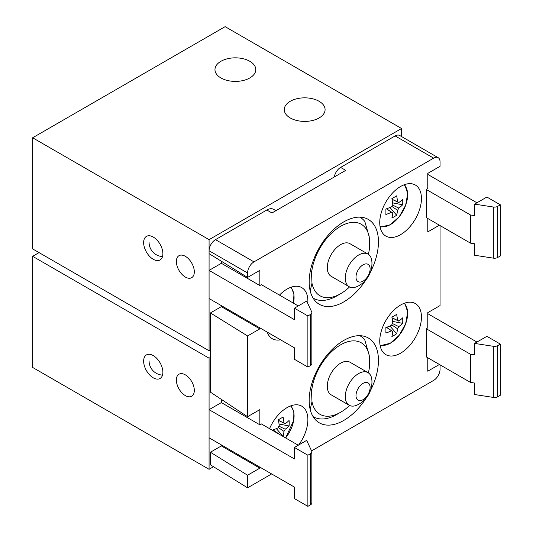 <?xml version="1.0" encoding="UTF-8"?>
<svg xmlns="http://www.w3.org/2000/svg" width="533" height="533" viewBox="0 0 533 533"><rect width="100%" height="100%" fill="white"/><g stroke="black" fill="none" stroke-linecap="round" stroke-linejoin="round"><path stroke-width="0.8" d="M380.036 226.478A24.265 14.011 120 0 0 390.489 224.546A24.265 14.011 120 0 0 407.645 194.825A24.265 14.011 120 0 0 404.101 184.804M392.008 199.229L397.538 201.88A6.129 3.538 120 0 1 398.078 202.047A6.129 3.538 120 0 1 398.791 202.6A45.245 26.124 180 0 0 402.635 199.329A44.492 34.452 30.1 0 1 402.755 202.087A44.492 34.452 30.1 0 1 402.635 204.805L392.601 202.866M397.538 201.88A45.245 26.124 -120 0 0 396.632 195.858A44.492 11.526 -19.1 0 1 391.882 198.596A45.245 26.124 60 0 1 392.794 204.619A6.129 3.538 120 0 0 391.542 206.784A45.245 26.124 180 0 1 385.872 209.003A44.492 11.526 -100.9 0 1 385.912 211.814A44.492 11.526 -100.9 0 1 385.872 214.486A45.245 26.124 0 0 0 391.542 212.267A6.129 3.538 120 0 0 391.955 212.647A6.129 3.538 120 0 0 392.794 212.987A45.245 26.124 60 0 1 391.882 217.957A44.492 34.452 -150.1 0 0 396.632 215.212A45.245 26.124 -120 0 0 397.538 210.249A6.129 3.538 120 0 0 398.791 208.083A45.245 26.124 0 0 0 402.635 204.805M391.542 212.267L386.485 208.796M392.508 205.025L398.791 208.083M398.791 202.6L392.022 199.309M396.632 215.212L389.929 207.49M386.558 208.769L392.794 212.987M397.538 210.249L391.748 206.331M291.211 287.174L293.943 294.109L293.456 303.177A24.265 14.011 120 0 0 294.083 297.427A24.265 14.011 120 0 0 290.532 287.414M291.211 405.706L293.856 412.109L293.71 420.437L285.628 437.933A24.265 14.011 120 0 0 294.083 415.967A24.265 14.011 120 0 0 290.532 405.953M278.446 420.37L283.976 423.022A6.129 3.538 120 0 1 284.515 423.189A6.129 3.538 120 0 1 285.228 423.742A45.245 26.124 180 0 0 289.073 420.47A44.492 34.452 30.1 0 1 289.192 423.235A44.492 34.452 30.1 0 1 289.073 425.954L279.039 424.015M282.99 436.414A44.492 34.452 -150.1 0 0 283.07 436.36A45.245 26.124 -120 0 0 283.976 431.39A6.129 3.538 120 0 0 285.228 429.225A45.245 26.124 0 0 0 289.073 425.954M278.866 434.035A6.129 3.538 120 0 0 279.232 434.129A45.245 26.124 60 0 1 279.219 434.235M277.873 433.462A45.245 26.124 0 0 0 277.979 433.409A6.129 3.538 120 0 0 278.246 433.675M272.316 430.251A44.492 11.526 -100.9 0 0 272.31 430.151A45.245 26.124 180 0 0 277.979 427.926A6.129 3.538 120 0 1 279.232 425.76A45.245 26.124 60 0 0 278.319 419.744A44.492 11.526 -19.1 0 0 283.07 416.999A45.245 26.124 -120 0 1 283.976 423.022M277.979 433.409L272.923 429.944M278.939 426.167L285.228 429.225M285.228 423.742L278.459 420.45M283.07 436.36L276.367 428.632M272.996 429.918L279.232 434.129M283.976 431.39L278.186 427.473M307.788 303.477A29.488 17.023 120 0 0 307.881 301.132A29.488 17.023 120 0 0 301.778 287.633A29.488 17.023 120 0 0 279.472 295.102M421.443 198.529A29.488 17.023 120 0 0 415.34 185.024A29.488 17.023 120 0 0 392.614 192.926A29.488 17.023 120 0 0 379.743 222.601A29.488 17.023 120 0 0 385.852 236.106A29.488 17.023 120 0 0 408.571 228.204A29.488 17.023 120 0 0 421.443 198.529M298.64 445.008A29.488 17.023 120 0 0 307.881 419.671A29.488 17.023 120 0 0 301.778 406.173A29.488 17.023 120 0 0 269.558 428.659M421.443 317.062A29.488 17.023 120 0 0 415.34 303.563A29.488 17.023 120 0 0 392.614 311.465A29.488 17.023 120 0 0 379.743 341.14A29.488 17.023 120 0 0 385.852 354.638A29.488 17.023 120 0 0 408.571 346.743A29.488 17.023 120 0 0 421.443 317.062M370.402 272.163A48.996 28.289 120 0 0 378.457 241.869A48.996 28.289 120 0 0 368.31 219.436A48.996 28.289 120 0 0 330.553 232.561A48.996 28.289 120 0 0 309.167 281.87A48.996 28.289 120 0 0 319.314 304.303A48.996 28.289 120 0 0 366.024 279.745M370.402 390.702A48.996 28.289 120 0 0 378.457 360.401A48.996 28.289 120 0 0 368.31 337.975A48.996 28.289 120 0 0 330.553 351.1A48.996 28.289 120 0 0 309.167 400.41A48.996 28.289 120 0 0 319.314 422.836A48.996 28.289 120 0 0 366.024 398.284M275.941 210.668L273.629 209.336A13.611 7.855 120 0 0 266.82 210.009L215.492 239.643L253.988 261.87L433.635 158.148L395.14 135.922L340.607 167.409A9.074 5.237 120 0 0 334.318 176.969M221.348 399.377L221.348 402.588L259.844 424.808L259.844 409.624L247.572 416.706L247.572 335.957L259.844 328.868L221.348 306.642L221.348 305.622M259.844 328.868L259.844 327.848M440.051 225.566L440.051 305.582L427.779 312.664L427.779 327.855L426.26 328.734L470.452 354.252L470.452 382.401L474.617 383.047L474.617 394.527L493.338 397.425L493.338 346.303A4.537 2.618 -0 0 0 497.722 345.631L500.36 344.105L500.36 395.226L497.722 396.745A4.537 2.618 180 0 1 493.338 397.425M427.779 218.483L427.779 231.908L439.412 225.199M221.348 261.23L221.348 263.302L259.844 285.528L261.37 284.649L298.26 305.949M253.988 261.87A9.074 5.237 120 0 0 247.572 272.983L209.076 250.757L209.076 253.648L247.572 277.426L259.844 270.344L259.844 285.528M271.63 473.937L247.572 487.828L247.572 475.236L259.844 468.147L221.348 445.928L221.348 444.908M259.844 468.147L259.844 467.128M439.412 364.479L427.779 371.195L427.779 357.763M426.26 328.734L426.26 356.883L470.452 382.401M294.409 447.454L294.409 458.933L209.076 409.67L209.076 437.82L294.409 487.089L294.409 498.568L307.881 506.35L307.881 455.229L310.519 453.71A4.537 2.618 -0 0 0 311.852 451.857A4.537 2.618 -0 0 0 311.698 451.178L306.682 440.371L294.409 447.454L307.881 455.229M395.14 135.922A9.074 5.237 -60 0 1 399.677 135.475L438.173 157.701A9.074 5.237 120 0 1 440.051 161.852L440.051 166.303L427.779 173.385L427.779 188.569L426.26 189.448L470.452 214.966L470.452 243.121L426.26 217.604L426.26 189.448M311.852 312.571L311.852 363.693A4.537 2.618 180 0 1 310.519 365.545L307.881 367.07L307.881 315.949L310.519 314.423A4.537 2.618 -0 0 0 311.852 312.571A4.537 2.618 -0 0 0 311.698 311.898L306.682 301.085L294.409 308.174L294.409 319.653L209.076 270.391L221.348 263.302M474.617 204.126L493.338 207.024A4.537 2.618 -0 0 0 497.722 206.344L500.36 204.825L486.889 197.043L474.617 204.126L474.617 215.612L470.452 214.966M427.779 174.404L476.942 202.787M209.076 270.391L209.076 298.54L294.409 347.809L294.409 359.289L307.881 367.07M259.844 424.808L261.37 423.928L298.26 445.228M221.348 402.588L209.076 409.67M427.779 313.684L476.942 342.066M500.36 344.105L486.889 336.323L474.617 343.412L474.617 354.891L470.452 354.252M500.36 204.825L500.36 255.94L497.722 257.466A4.537 2.618 180 0 1 493.338 258.145L474.617 255.247L474.617 243.768L470.452 243.121M267.213 332.106A29.488 17.023 120 0 0 272.29 338.708A29.488 17.023 120 0 0 280.545 339.801M247.572 277.426L247.572 272.983M440.051 364.845L440.051 369.296A9.074 5.237 120 0 1 433.635 380.409L311.558 450.885M438.173 157.701A9.074 5.237 120 0 0 433.635 158.148M247.572 475.236L210.422 452.231L210.422 464.829L247.572 487.828M210.422 452.231L221.348 445.928M247.572 335.957L210.422 312.951L210.422 392.155L247.572 416.706M210.422 312.951L221.348 306.642M209.076 250.757A9.074 5.237 -60 0 1 215.492 239.643M474.617 343.412L493.338 346.303M311.852 451.857L311.852 502.972A4.537 2.618 180 0 1 310.519 504.824L307.881 506.35M294.409 308.174L307.881 315.949M266.82 210.009L271.957 212.973L345.737 170.373L340.607 167.409M380.036 345.018A24.265 14.011 120 0 0 390.489 343.079A24.265 14.011 120 0 0 407.645 313.357A24.265 14.011 120 0 0 404.101 303.344M392.008 317.768L397.538 320.413A6.129 3.538 120 0 1 398.078 320.58A6.129 3.538 120 0 1 398.791 321.139A45.245 26.124 180 0 0 402.635 317.861A44.492 34.452 30.1 0 1 402.755 320.626A44.492 34.452 30.1 0 1 402.635 323.344L392.601 321.406M397.538 320.413A45.245 26.124 -120 0 0 396.632 314.397A44.492 11.526 -19.1 0 1 391.882 317.135A45.245 26.124 60 0 1 392.794 323.158A6.129 3.538 120 0 0 391.542 325.323A45.245 26.124 180 0 1 385.872 327.542A44.492 11.526 -100.9 0 1 385.912 330.353A44.492 11.526 -100.9 0 1 385.872 333.025A45.245 26.124 0 0 0 391.542 330.8A6.129 3.538 120 0 0 391.955 331.18A6.129 3.538 120 0 0 392.794 331.526A45.245 26.124 60 0 1 391.882 336.49A44.492 34.452 -150.1 0 0 396.632 333.751A45.245 26.124 -120 0 0 397.538 328.781A6.129 3.538 120 0 0 398.791 326.616A45.245 26.124 0 0 0 402.635 323.344M391.542 330.8L386.485 327.335M392.508 323.558L398.791 326.616M398.791 321.139L392.022 317.848M396.632 333.751L389.929 326.029M386.558 327.309L392.794 331.526M397.538 328.781L391.748 324.87M360.121 335.863L359.808 335.683A46.731 26.976 -60 0 1 360.121 335.863A46.731 26.976 -60 0 1 364.779 339.934L369.222 355.371L369.655 365.072A41.288 23.838 -60 0 1 368.383 372.873M365.205 371.781A18.828 10.873 -60 0 1 368.017 372.64A18.828 10.873 -60 0 1 371.861 379.909A25.404 25.404 0 0 1 357.403 404.947A18.828 10.873 -60 0 1 351.993 406.106A18.828 10.873 -60 0 1 349.188 405.247A18.828 10.873 -60 0 1 347.043 387.991A18.828 10.873 -60 0 1 365.205 371.781M349.188 405.247L331.193 394.86A18.828 10.873 -60 0 1 329.048 377.597A18.828 10.873 -60 0 1 350.021 362.247L368.017 372.64M366.564 382.421A9.98 5.763 -60 0 1 369.189 392.028A9.98 5.763 -60 0 1 359.555 400.616A9.98 5.763 -60 0 1 356.93 391.015A9.98 5.763 -60 0 1 366.564 382.421M176.356 380.036A12.705 7.335 -120 0 0 181.9 392.821A12.705 7.335 -120 0 0 191.687 396.226A12.705 7.335 -120 0 0 194.318 390.409A12.705 7.335 -120 0 0 188.775 377.624A12.705 7.335 -120 0 0 178.988 374.219A12.705 7.335 -120 0 0 176.356 380.036M143.637 361.141A13.611 7.855 -120 0 0 149.573 374.839A13.611 7.855 -120 0 0 160.067 378.49A13.611 7.855 -120 0 0 162.885 372.254A13.611 7.855 -120 0 0 156.942 358.562A13.611 7.855 -120 0 0 146.455 354.911A13.611 7.855 -120 0 0 143.637 361.141M39.056 252.609L32.64 256.313L32.64 367.444L209.076 469.306L213.52 466.741M32.64 256.313L209.076 358.183L209.076 469.306M209.076 358.183L210.422 357.403M349.575 405.453A41.288 23.838 -60 0 1 340.607 412.262A41.288 23.838 -60 0 1 311.985 401.735L310.193 409.477M310.686 387.811L311.552 392.035A41.288 23.838 -60 0 1 339.128 345.737A41.288 23.838 -60 0 1 369.222 355.371M311.552 392.035L311.985 401.735M340.607 412.262L336.756 414.487A46.731 26.976 -60 0 1 313.391 416.799A46.731 26.976 -60 0 1 313.078 416.613L313.391 416.799M365.205 253.248A18.828 10.873 -60 0 1 368.017 254.101A18.828 10.873 -60 0 1 371.861 261.37A25.404 25.404 0 0 1 357.403 286.408A18.828 10.873 -60 0 1 351.993 287.567A18.828 10.873 -60 0 1 349.188 286.714A18.828 10.873 -60 0 1 347.043 269.451A18.828 10.873 -60 0 1 365.205 253.248M349.188 286.714L331.193 276.321A18.828 10.873 -60 0 1 329.048 259.065A18.828 10.873 -60 0 1 350.021 243.714L368.017 254.101M366.564 263.882A9.98 5.763 -60 0 1 369.189 273.489A9.98 5.763 -60 0 1 359.555 282.077A9.98 5.763 -60 0 1 356.93 272.476A9.98 5.763 -60 0 1 366.564 263.882M360.121 217.324L359.808 217.144A46.731 26.976 -60 0 1 360.121 217.324A46.731 26.976 -60 0 1 364.779 221.402L369.222 236.832L369.655 246.539A41.288 23.838 -60 0 1 368.383 254.334M249.817 77.951A20.414 11.786 -0 0 0 255.8 69.616A20.414 11.786 -0 0 0 243.195 58.73A20.414 11.786 -0 0 0 220.948 61.282A20.414 11.786 -0 0 0 214.966 69.616A20.414 11.786 -0 0 0 227.571 80.51A20.414 11.786 -0 0 0 249.817 77.951M319.114 117.96A20.414 11.786 -0 0 0 325.09 109.625A20.414 11.786 -0 0 0 312.485 98.738A20.414 11.786 -0 0 0 290.238 101.29A20.414 11.786 -0 0 0 284.262 109.625A20.414 11.786 -0 0 0 296.861 120.511A20.414 11.786 -0 0 0 319.114 117.96M143.637 242.608A13.611 7.855 -120 0 0 149.573 256.306A13.611 7.855 -120 0 0 160.067 259.951A13.611 7.855 -120 0 0 162.885 253.721A13.611 7.855 -120 0 0 156.942 240.023A13.611 7.855 -120 0 0 146.455 236.379A13.611 7.855 -120 0 0 143.637 242.608M176.356 261.496A12.705 7.335 -120 0 0 181.9 274.282A12.705 7.335 -120 0 0 191.687 277.686A12.705 7.335 -120 0 0 194.318 271.87A12.705 7.335 -120 0 0 188.775 259.085A12.705 7.335 -120 0 0 178.988 255.68A12.705 7.335 -120 0 0 176.356 261.496M32.64 137.774L209.076 239.643L401.556 128.513L225.119 26.65L32.64 137.774L32.64 248.904L209.076 350.774L210.422 349.994M209.076 239.643L209.076 350.774M401.556 128.513L401.556 136.561M349.575 286.921A41.288 23.838 -60 0 1 340.607 293.723A41.288 23.838 -60 0 1 311.985 283.203L310.193 290.938M310.686 269.272L311.552 273.496A41.288 23.838 -60 0 1 339.128 227.205A41.288 23.838 -60 0 1 369.222 236.832M311.552 273.496L311.985 283.203M340.607 293.723L336.756 295.948A46.731 26.976 -60 0 1 313.391 298.26A46.731 26.976 -60 0 1 313.078 298.074L313.391 298.26M493.338 258.145L493.338 207.024M497.722 345.631L497.722 396.745M497.722 206.344L497.722 257.466M310.519 365.545L310.519 314.423M310.519 504.824L310.519 453.71M149.073 242.328A14.291 14.291 0 0 0 162.498 256.593M149.073 360.868A14.291 14.291 0 0 0 162.498 375.132M380.162 227.185L390.249 224.753L399.257 216.704L405.646 205.272L407.685 193.546L404.774 184.565M380.162 345.724L390.249 343.285L399.257 335.237L405.646 323.811L407.685 312.085L404.774 303.104"/></g></svg>
